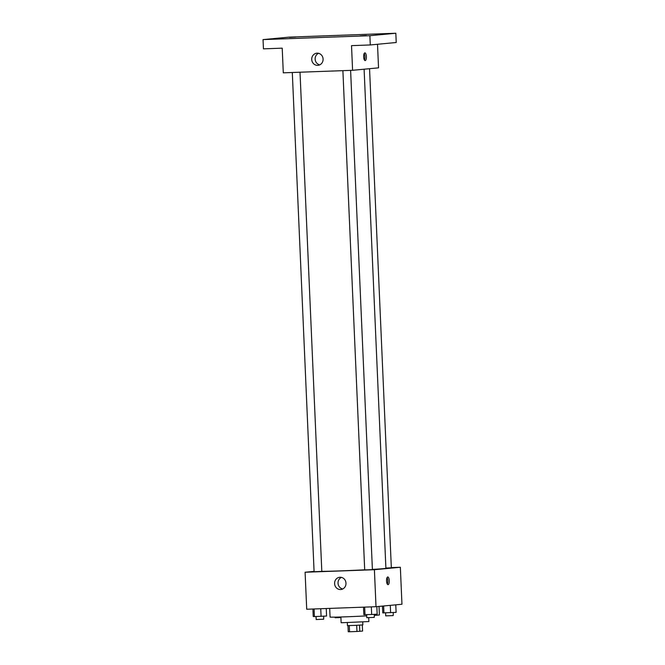 <?xml version="1.0" encoding="UTF-8"?>
<svg xmlns="http://www.w3.org/2000/svg" width="665" height="665" viewBox="0 0 665 665"><rect width="100%" height="100%" fill="white"/><g stroke="black" fill="none" stroke-linecap="round" stroke-linejoin="round"><path stroke-width="1" d="M356.681 625.316L356.955 631.476L349.549 631.75L348.252 631.75L347.978 625.607M362.309 624.984L362.575 631.068L356.955 631.476M359.532 625.175L359.798 631.326M362.724 622.041L362.849 624.909L355.152 625.391L347.438 625.582L347.313 622.714M349.275 625.59L349.549 631.75M368.709 617.652L368.884 621.551L341.137 622.764L340.879 616.987M379.033 606.422L379.407 614.917A24.688 0.474 177.5 0 1 374.403 615.416M366.698 615.881A24.688 0.474 177.5 0 1 330.073 617.07L329.69 608.4M391.336 567.586L400.347 567.262L401.959 604.252L376.016 606.704L306.715 609.24L305.094 572.241L314.088 571.393M372.392 569.406A33.208 0.632 -2.5 0 0 383.788 568.617A33.208 0.632 -2.5 0 0 385.9 568.301L364.104 69.21M321.802 571.335A33.208 0.632 -2.5 0 0 364.686 569.822M400.347 567.262L374.395 569.714L305.094 572.241M292.301 72.502L314.096 571.742L321.81 571.401L300.015 72.219M385.883 568.068L391.336 567.769L369.549 68.695M350.605 70.374L372.4 569.556L368.551 569.797L364.694 569.888L342.891 70.656M374.395 569.714L376.016 606.704M345.966 583.105A6.068 5.677 84.6 0 1 334.628 583.845A6.068 5.677 84.6 0 1 339.715 577.27A6.068 5.677 84.6 0 1 345.966 583.105M387.745 576.962A3.857 1.355 -92.1 0 1 387.77 576.962A3.857 1.355 -92.1 0 1 389.266 580.769A3.857 1.355 -92.1 0 1 388.052 584.676A3.857 1.355 -92.1 0 1 386.556 580.911A3.857 1.355 -92.1 0 1 387.745 576.962M387.063 577.594A3.857 1.355 -92.1 0 1 387.304 584.094M342.541 588.907A6.068 5.677 84.6 0 1 341.453 577.386M377.512 44.272L378.543 67.847L352.591 70.299L283.29 72.826L282.218 48.171L263.448 48.853L263.041 39.601L288.984 37.149L395.825 33.25L396.232 42.502L370.289 44.954L351.519 45.636L352.591 70.299M395.825 33.25L369.881 35.702L370.289 44.954M369.881 35.702L263.041 39.601M323.082 59.027A6.068 5.677 84.6 0 1 311.752 59.767A6.068 5.677 84.6 0 1 316.831 53.192A6.068 5.677 84.6 0 1 323.082 59.027M364.861 52.884A3.857 1.355 -92.1 0 1 364.885 52.884A3.857 1.355 -92.1 0 1 366.382 56.691A3.857 1.355 -92.1 0 1 365.168 60.598A3.857 1.355 -92.1 0 1 363.672 56.833A3.857 1.355 -92.1 0 1 364.861 52.884M364.179 53.516A3.857 1.355 -92.1 0 1 364.42 60.016M319.657 64.829A6.068 5.677 84.6 0 1 318.568 53.308M276.831 38.803L270.58 39.16L276.831 38.803M366.34 35.536L360.098 35.893L366.34 35.536M385.284 33.74L379.042 34.098L385.284 33.74M295.767 37.016L289.524 37.365L295.767 37.016M376.839 606.63L377.163 614.177L371.669 614.51L363.83 614.668L363.497 607.162M371.336 606.879L371.669 614.51M364.669 607.12L365.002 614.751M366.648 614.693L366.781 617.677L374.245 617.378L374.353 614.352M326.249 608.525L326.573 616.031L314.412 616.596L313.24 616.513L312.907 609.007M320.746 608.724L321.079 616.355M314.079 608.965L314.412 616.596M316.058 616.538L316.183 619.522L323.647 619.223L323.764 616.197M395.775 604.842L396.107 612.39L382.766 612.881L382.475 606.098M390.288 605.358L390.613 612.714M383.639 605.99L383.938 612.964M385.584 612.897L385.717 615.881L393.181 615.582L393.298 612.556M335.102 617.137L335.127 617.735L340.904 617.544"/></g></svg>
